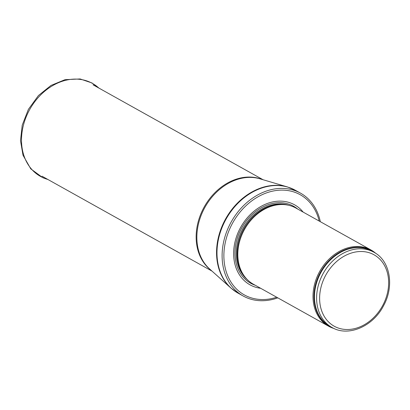 <?xml version="1.0" encoding="UTF-8"?>
<svg xmlns="http://www.w3.org/2000/svg" width="410" height="410" viewBox="0 0 410 410"><rect width="100%" height="100%" fill="white"/><g stroke="black" fill="none" stroke-linecap="round" stroke-linejoin="round"><path stroke-width="0.61" d="M375.893 253.447A43.614 34.425 119.2 0 0 371.081 250.028A43.614 34.425 119.2 0 0 368.713 248.855A43.614 34.425 119.2 0 0 318.97 272.804A43.614 34.425 119.2 0 0 328.559 326.191A43.614 34.425 119.2 0 0 333.996 328.492M371.081 250.028L295.892 208.049A43.614 34.425 119.2 0 0 293.524 206.876A43.614 34.425 119.2 0 0 284.238 204.6A43.614 34.425 119.2 0 0 244.575 229.349A43.614 34.425 119.2 0 0 244.319 276.099A43.614 34.425 119.2 0 0 253.37 284.212L328.559 326.191M303.174 212.119A45.792 36.147 119.2 0 0 292.13 203.606A45.792 36.147 119.2 0 0 237.031 235.217A45.792 36.147 119.2 0 0 260.652 288.276M320.328 221.692A58.876 46.474 119.2 0 0 300.51 193.146A58.876 46.474 119.2 0 0 297.311 191.562A58.876 46.474 119.2 0 0 230.164 223.891A58.876 46.474 119.2 0 0 243.109 295.964A58.876 46.474 119.2 0 0 277.806 297.855M371.619 251.099A43.071 33.994 119.2 0 0 322.496 274.751A43.071 33.994 119.2 0 0 331.967 327.467C348.305 337.235 373.192 326.391 383.632 305.578C394.492 285.99 390.171 260.739 373.956 252.258A43.071 33.994 119.2 0 0 371.619 251.099M371.844 253.713A40.887 32.272 -60.8 0 1 370.927 320.128A40.887 32.272 -60.8 0 1 319.621 297.706A40.887 32.272 -60.8 0 1 371.844 253.713M373.956 252.258L371.824 251.069A43.071 33.994 119.2 0 0 369.487 249.91A43.071 33.994 119.2 0 0 320.364 273.557A43.071 33.994 119.2 0 0 329.835 326.278L331.967 327.467M373.746 252.145A43.199 34.097 119.2 0 0 369.143 249.567A43.199 34.097 119.2 0 0 319.118 274.797A43.199 34.097 119.2 0 0 331.757 327.349M284.238 204.6L283.095 204.513A43.096 34.015 119.2 0 0 243.899 228.975A43.096 34.015 119.2 0 0 243.648 275.171L244.319 276.099M284.284 204.605A43.071 33.994 119.2 0 0 243.796 228.918A43.071 33.994 119.2 0 0 244.345 276.14M288.773 205.297A43.071 33.994 119.2 0 0 242.945 228.442A43.071 33.994 119.2 0 0 247.291 279.599M297.742 209.085A44.06 34.778 119.2 0 0 291.249 205.092A44.06 34.778 119.2 0 0 239.624 232.116A44.06 34.778 119.2 0 0 255.22 285.247M319.221 221.077A57.354 45.264 119.2 0 0 297.137 193.202A57.354 45.264 119.2 0 0 225.09 243.55A57.354 45.264 119.2 0 0 276.699 297.235M300.51 193.146L295.385 190.286A58.876 46.474 119.2 0 0 292.186 188.697A58.876 46.474 119.2 0 0 225.039 221.031A58.876 46.474 119.2 0 0 237.984 293.104L243.109 295.964M230.876 288.025L209.618 268.96A52.434 41.384 119.2 0 1 204.985 207.245A52.434 41.384 119.2 0 1 259.95 178.811L287.333 186.904A58.82 46.422 119.2 0 0 225.674 218.796A58.82 46.422 119.2 0 0 230.876 288.025L237.984 293.104M261.57 179.288A52.337 41.307 119.2 0 0 204.262 206.845A52.337 41.307 119.2 0 0 210.873 270.087M98.82 88.032A53.269 42.045 119.2 0 0 31.252 106.877A53.269 42.045 119.2 0 0 43.393 177.858A53.269 42.045 119.2 0 0 47.796 179.426M287.333 186.904L295.385 190.286M263.051 179.729L93.029 84.803M212.026 271.118L42.004 176.192M47.985 179.529L42.937 177.776L30.781 168.874L23.001 155.205L20.5 140.681L22.227 125.173L28.408 109.326L38.427 95.561L50.968 85.454L65.021 79.673L80.124 78.956L91.999 82.974L99.01 88.14"/></g></svg>
